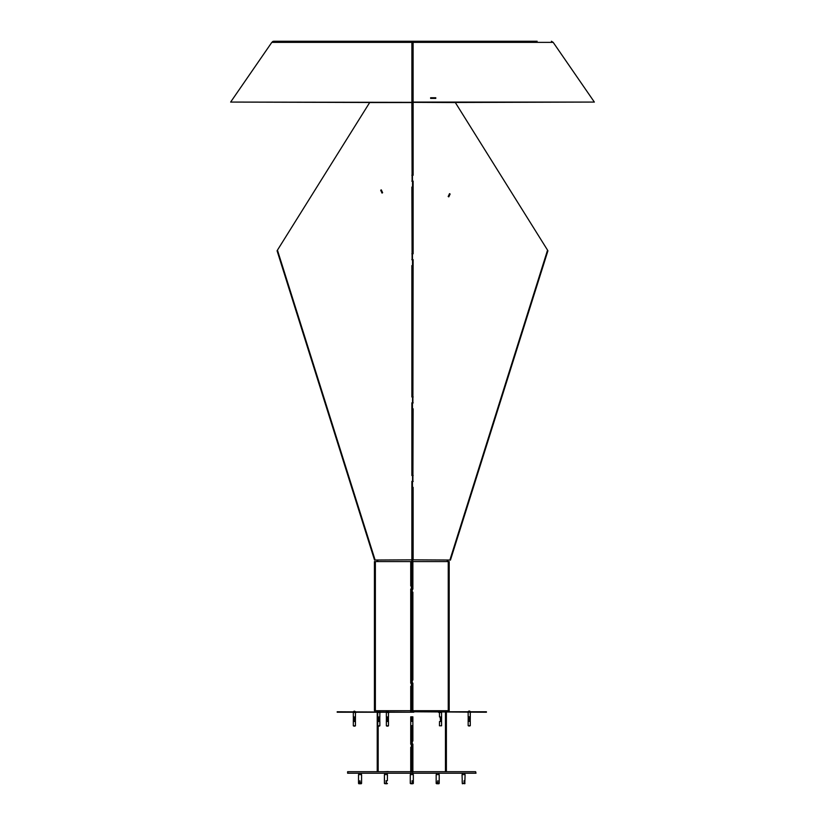 <?xml version="1.0" encoding="UTF-8"?>
<svg xmlns="http://www.w3.org/2000/svg" width="825" height="825" viewBox="0 0 825 825"><rect width="100%" height="100%" fill="white"/><g stroke="black" fill="none" stroke-linecap="round" stroke-linejoin="round"><path stroke-width="1.24" d="M412.098 181.16L411.871 102.547L412.5 102.352L369.672 102.547L277.448 250.14L369.672 102.547L411.871 102.547M412.5 175.075L412.5 102.352L455.328 102.547L412.5 102.352L412.5 175.075L413.129 175.271L413.129 102.547M412.098 259.7L411.871 187.048L412.531 187.244L412.531 181.428L411.871 181.232M412.5 253.615L412.5 187.234L412.5 253.615L413.129 253.811L413.129 181.088L412.469 181.273L412.469 175.457L413.129 175.271M412.5 396.794L412.5 265.774L412.5 396.794L411.871 396.99L411.871 265.588L412.531 265.784L412.531 259.958L411.871 259.772M412.5 475.334L412.5 408.952L412.5 475.334L411.871 475.53L411.871 402.806L412.531 403.002L412.531 397.186L411.871 396.99M455.328 102.547L547.553 250.14L449.893 560.031L412.5 559.835L412.5 487.493L412.5 559.835L375.107 560.031L377.2 560.031L377.2 561.567M382.016 193.091L382.625 192.689L381.294 189.853L380.686 190.245L382.016 193.091M411.871 560.031L411.871 481.346L412.531 481.542L412.531 475.726L411.871 475.53M277.448 250.14L375.107 560.031M413.16 475.52L412.531 475.726M413.16 481.336L412.531 481.542M413.16 396.98L412.531 397.186M413.16 402.796L412.531 403.002M413.16 259.762L412.531 259.958M413.16 265.578L412.531 265.784M413.16 181.222L412.531 181.428M413.16 187.038L412.531 187.244M412.902 402.878L413.129 259.627L412.469 259.813L412.469 253.997L413.129 253.811M412.902 481.418L413.129 408.777L412.469 408.963L412.469 403.147L413.129 402.951M413.129 560.031L413.129 487.317L412.469 487.503L412.469 481.687L413.129 481.491M448.171 196.474L448.779 196.876L450.12 194.03L449.512 193.638L448.563 196.732M411.84 487.307L412.469 487.503M411.84 481.48L412.469 481.687M411.84 408.767L412.469 408.963M411.84 402.951L412.469 403.147M411.84 259.617L412.469 259.813M411.84 253.801L412.469 253.997M411.84 181.077L412.469 181.273M411.84 175.261L412.469 175.457M412.882 561.567L412.882 589.163L412.242 589.163L412.242 592.216L412.882 592.216L412.882 680.058L412.242 680.058L412.242 683.1L412.882 683.1L412.882 710.707L449.192 710.707L449.192 561.567L411.809 561.567L411.85 560.031M412.717 559.907L412.717 561.567M412.067 559.969L412.067 561.567M449.481 193.7L450.058 194.061L448.769 196.804M449.522 193.71L448.233 196.443M382.243 192.947L380.748 190.276L381.284 189.925L382.604 192.648M382.027 193.009L382.563 192.658M411.933 41.25L413.119 41.25M515.182 41.25L414.026 41.25M537.147 41.25L273.725 41.25L271.817 42.364L230.639 102.073L412.294 102.352M521.895 41.25L523.72 41.25M529.825 41.25L531.651 41.25M295.175 41.25L301.28 41.25M287.853 41.25L293.349 41.25M303.105 41.25L309.818 41.25M271.817 42.364L411.892 42.364L412.5 41.25L413.108 42.364L553.183 42.364L551.409 41.25M412.5 41.25L412.531 102.352M553.183 42.364L594.361 102.073L413.108 102.073L413.108 42.364L412.531 42.766M455.08 102.475L594.361 102.073M230.639 102.073L369.92 102.475M412.469 102.352L412.469 42.766L411.892 42.364L411.892 102.073M412.469 42.766L412.5 42.168M272.621 41.528L273.725 41.25M508.19 41.25L499.806 41.25M447.191 41.25L438.879 41.25M375.839 41.25L373.467 41.25M364.836 41.25L362.464 41.25M412.531 98.371L412.469 100.805M430.598 97.752L435.806 97.752M430.598 98.371L435.806 98.371M412.51 97.752L412.469 98.371M475.643 771.705L476.004 773.231L475.643 771.705L412.675 771.705L412.675 773.231L347.614 773.231L347.614 771.705L347.975 773.231M475.643 773.231L412.675 773.231M410.943 773.231L410.943 771.705L347.975 771.705M410.943 771.705L412.675 771.705M411.809 747.306L411.809 771.55L411.809 747.306M411.376 747.306L411.376 744.253L412.459 744.253L412.459 747.306L410.726 747.306L410.726 771.55M411.376 744.253L410.726 744.253L410.737 716.801M412.882 711.418L412.882 710.707L374.426 710.707L374.426 561.567L410.726 561.567L410.726 585.967L411.376 585.967L411.376 589.009L410.726 589.009L410.726 683.255L411.376 683.255L411.376 686.307L410.726 686.307L410.726 711.418M411.809 710.707L411.809 686.307L411.809 710.707M411.809 725.959L411.809 741.056L411.809 725.959M412.871 716.801L412.882 741.056L412.242 741.056L412.242 744.098L412.882 744.098L412.882 771.55M412.242 741.056L411.159 741.056L411.159 744.098L412.242 744.098M411.809 561.567L411.809 585.967L411.809 561.567L410.726 561.567M411.809 592.216L411.809 680.058L411.809 592.216M412.242 683.1L411.159 683.1L411.159 680.058L412.242 680.058M412.242 592.216L411.159 592.216L411.159 589.163L412.242 589.163M411.376 585.967L412.459 585.967L412.459 589.009L411.376 589.009M411.376 683.255L412.459 683.255L412.459 686.307L411.376 686.307M337.188 712.233L410.943 712.233L337.188 711.769M410.943 711.769L486.43 711.769M412.675 711.769L486.43 712.233M412.675 712.233L410.943 712.233M410.324 780.697L410.283 783.441L411.201 783.75M413.253 774.603L410.283 774.603L410.283 783.441L410.953 783.75M436.631 783.75L436.167 780.697L436.167 783.441L437.539 783.75L436.631 783.75L437.539 783.75L437.838 780.697L437.838 783.75L438.9 783.75L436.724 783.75M464.114 783.441L462.351 783.75L462.144 780.697L462.278 783.441L464.114 783.441L464.114 780.697L464.382 783.441L464.991 783.441M464.042 783.441L464.63 783.75M462.351 783.75L462.041 774.603L465.094 774.603L464.784 783.75M461.123 771.705L466.001 771.705M439.209 783.441L439.209 780.697L439.209 783.441L437.838 783.441M437.539 783.75L436.167 783.441L436.167 774.603L439.209 774.603L439.209 780.697M436.167 780.697L436.167 774.603M435.249 771.705L440.127 771.705M410.427 780.697L410.427 783.441L412.16 783.441L412.191 780.697L412.294 783.75L413.335 783.441L413.294 780.697M412.294 783.75L412.861 783.75M413.294 783.441L412.345 783.75M412.758 783.75L411.613 783.75M410.283 774.603L410.283 783.441L411.273 783.75M412.16 780.697L412.448 783.441M410.86 783.75L412.005 783.75M412.191 783.441L410.427 783.441M409.365 771.705L414.243 771.705M360.205 783.75L361.103 783.75M358.535 783.441L359.896 783.441L358.535 783.441L358.524 780.697L358.834 783.75L359.896 783.75L359.896 780.697L360.205 783.441L361.567 783.441L361.577 780.697L361.257 783.75M358.524 780.697L358.524 774.603L361.577 774.603L361.577 780.697M357.607 771.705L362.484 771.705M387.379 780.697L387.451 774.603L384.409 774.603L384.398 783.441L384.409 780.697L384.471 783.441L386.09 783.441L386.389 780.697L386.389 783.441L387.451 783.441L385.832 783.75L387.08 783.75M384.471 780.697L384.398 774.603M384.924 783.75L386.389 783.441M386.09 780.697L386.234 783.441L384.471 783.441M383.491 771.705L388.286 771.55M354.368 712.532L356.369 712.377L354.368 712.532M354.379 721.535L354.069 716.956L354.678 716.956L354.379 721.535M355.41 721.535L355.451 716.956L355.41 721.535M353.368 716.956L353.317 721.535L353.368 716.956M354.998 726.103L353.781 726.103M354.08 721.535L354.08 716.956M355.451 725.804L353.317 725.804L355.451 725.804L355.451 721.535M378.757 712.532L380.768 712.377L378.757 712.532M378.768 721.535L378.469 716.956L379.077 716.956L378.768 721.535M379.809 721.535L379.799 716.956L379.799 721.535M377.767 716.956L377.716 721.535L377.767 716.956M379.397 726.103L378.17 726.103L378.17 771.705M378.469 721.535L378.469 716.956M379.851 725.804L377.716 725.804L379.851 725.804L379.851 721.535M387.389 712.532L389.39 712.377L387.389 712.532M387.399 721.535L387.09 716.956L387.698 716.956L387.399 721.535M388.441 721.535L388.431 716.956L388.431 721.535M386.389 716.956L386.347 721.535L386.389 716.956M388.018 726.103L386.801 726.103M387.1 721.535L387.1 716.956M388.482 725.804L386.347 725.804L388.482 725.804L388.482 721.535M409.829 712.233L413.789 712.233M411.799 721.38L411.489 716.801L412.098 716.801L411.799 721.38M410.778 716.801L410.778 721.38L410.788 716.801M412.418 725.959L411.046 725.959L412.418 725.959M411.5 721.38L411.5 716.801M411.974 711.006L413.026 711.624L410.592 711.624L411.644 711.006M467.249 712.233L471.209 712.233M469.229 721.38L468.93 716.801L469.538 716.801L469.229 721.38M470.25 721.38L470.291 716.801L470.25 721.38M468.208 716.801L468.157 721.38L468.208 716.801M469.838 725.959L468.621 725.959M469.538 716.801L469.538 721.38M470.291 725.649L468.157 725.649L470.291 725.649L470.291 721.38M469.394 711.006L470.446 711.624L468.012 711.624L469.064 711.006M440.529 712.532L438.539 712.377L440.529 712.532M440.529 721.535L440.22 716.956L440.828 716.956L440.529 721.535M441.54 721.535L441.581 716.956L441.54 721.535M439.498 716.956L439.447 712.532M440.828 716.956L440.828 721.535M441.581 725.804L439.447 725.804L441.581 725.804L441.581 721.535M439.498 721.535L439.447 725.804M377.778 561.567L377.778 560.031M447.222 561.567L447.222 560.031M378.17 710.707L378.17 711.253M445.448 710.707L445.448 711.769M445.448 712.233L445.448 771.705M448.253 561.567L448.253 710.707M375.365 561.567L375.365 710.707M410.737 721.38L410.737 725.649L412.871 725.649L412.871 721.38M277.066 250.748L374.56 560.113M547.934 250.748L450.44 560.113M447.8 561.567L447.8 560.031M377.231 771.705L377.231 712.532M377.231 711.769L377.231 710.707M446.387 771.705L446.387 712.233M446.387 711.769L446.387 710.707M413.335 783.441L413.335 774.603M436.466 773.231L436.466 774.603L436.466 773.231M462.351 773.231L462.351 774.603M464.784 773.231L464.784 774.603M438.91 773.231L438.91 774.603M410.592 773.231L410.592 774.603M413.026 773.231L413.026 774.603M358.834 773.231L358.834 774.603M361.267 773.231L361.267 774.603M384.708 773.231L384.708 774.603L384.708 773.231M387.152 773.231L387.152 774.603M355.451 716.956L355.451 712.532M353.317 725.804L353.317 721.535M353.317 716.956L353.317 712.532M355.606 711.769L354.554 711.16M353.172 711.769L354.224 711.16M379.851 716.956L379.851 712.532M377.716 725.804L377.716 721.535M377.716 716.956L377.716 712.532M380.005 711.769L378.943 711.16M377.561 711.769L378.623 711.16M388.482 716.956L388.482 712.532M386.347 725.804L386.347 721.535M386.347 716.956L386.347 712.532M388.627 711.769L387.575 711.16M386.193 711.769L387.245 711.16M470.291 716.801L470.291 712.377M468.157 725.649L468.157 721.38M468.157 716.801L468.157 712.377M441.581 716.956L441.581 712.532M441.736 711.769L440.684 711.16M439.302 711.769L440.354 711.16"/></g></svg>
